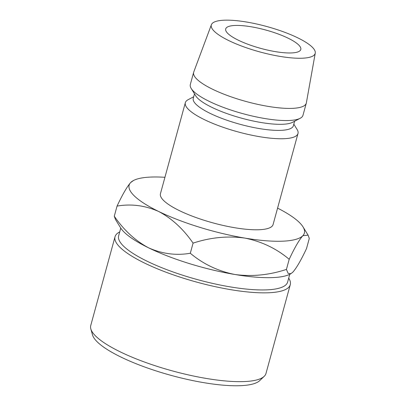 <?xml version="1.0" encoding="UTF-8"?>
<svg xmlns="http://www.w3.org/2000/svg" width="406" height="406" viewBox="0 0 406 406"><rect width="100%" height="100%" fill="white"/><g stroke="black" fill="none" stroke-linecap="round" stroke-linejoin="round"><path stroke-width="0.61" d="M251.263 26.801A38.93 9.521 -164.7 0 1 300.8 49.476A38.93 9.521 -164.7 0 1 275.238 51.608A38.93 9.521 -164.7 0 1 225.7 28.933A38.93 9.521 -164.7 0 1 251.263 26.801M264.189 376.347L259.688 380.64A87.594 21.422 -164.7 0 1 203.888 382.675A87.594 21.422 -164.7 0 1 92.507 334.904L90.822 328.916A90.837 22.213 15.3 0 0 206.324 378.453A90.837 22.213 15.3 0 0 264.189 376.347A90.837 22.213 15.3 0 0 265.981 373.479L290.275 284.672A90.837 22.213 -164.7 0 1 230.623 289.651A90.837 22.213 -164.7 0 1 115.035 236.734A90.837 22.213 -164.7 0 1 119.719 231.917M115.035 236.734L90.741 325.541A90.837 22.213 15.3 0 0 90.822 328.916M120.76 228.096L118.643 235.84A87.594 21.422 15.3 0 0 230.1 286.864A87.594 21.422 15.3 0 0 287.626 282.068L289.742 274.324M193.687 96.76L188.11 99.709A58.398 14.281 15.3 0 0 185.339 102.688L160.441 193.713A58.398 14.281 15.3 0 0 234.744 227.73A58.398 14.281 15.3 0 0 273.091 224.533L297.994 133.503A58.398 14.281 15.3 0 0 297.126 129.529L293.827 124.155M185.339 102.688A58.398 14.281 15.3 0 0 259.647 136.7A58.398 14.281 15.3 0 0 297.994 133.503M194.489 93.832L193.261 98.328A51.907 12.693 15.3 0 0 259.307 128.565A51.907 12.693 15.3 0 0 293.396 125.723L294.629 121.221M211.394 24.715L193.738 72.045A58.398 14.281 15.3 0 0 193.642 72.344L190.323 84.478A58.398 14.281 15.3 0 0 191.19 88.452L195.692 95.791A51.907 12.693 15.3 0 0 260.972 122.495A51.907 12.693 15.3 0 0 292.594 122.297L300.201 118.273A58.398 14.281 15.3 0 0 302.977 115.299L306.297 103.16A58.398 14.281 15.3 0 0 306.363 102.855L315.259 53.13A53.856 13.17 15.3 0 0 246.67 22.046A53.856 13.17 15.3 0 0 211.394 24.715A53.856 13.17 15.3 0 0 279.83 56.363A53.856 13.17 15.3 0 0 315.259 53.13M191.19 88.452A58.398 14.281 15.3 0 0 264.626 118.496A58.398 14.281 15.3 0 0 300.201 118.273M193.642 72.344A58.398 14.281 15.3 0 0 267.95 106.357A58.398 14.281 15.3 0 0 306.297 103.16M244.732 238.068A90.837 22.213 -164.7 0 1 158.66 211.47A90.837 22.213 -164.7 0 1 130.691 182.527C127.027 186.694 122.48 194.55 117.05 206.101C131.133 203.65 145.003 205.441 158.66 211.47C171.875 218.474 183.345 229.03 193.078 243.128C210.415 237.424 227.634 235.734 244.732 238.068C261.576 241.448 276.4 248.523 289.199 259.292C294.573 247.827 299.12 239.971 302.84 235.713A90.837 22.213 -164.7 0 1 244.732 238.068M277.582 208.121A90.837 22.213 -164.7 0 1 303.033 226.913A90.837 22.213 -164.7 0 1 302.84 235.713L308.083 235.145L309.291 238.429L306.52 248.553C301.145 260.013 296.598 267.874 292.878 272.127L290.914 273.705L288.113 273.339L286.428 269.417C269.087 275.121 251.867 276.806 234.769 274.476A90.837 22.213 -164.7 0 1 148.697 247.883A90.837 22.213 -164.7 0 1 120.541 227.741L115.492 219.509L114.279 216.225L117.05 206.101M164.927 177.3A90.837 22.213 15.3 0 0 133.457 180.523A90.837 22.213 15.3 0 0 130.691 182.527L133.457 180.523M290.919 273.705L290.112 274.131A90.837 22.213 -164.7 0 1 234.769 274.476C217.926 271.091 203.107 264.017 190.307 253.253C176.224 255.704 162.354 253.912 148.697 247.883C135.482 240.88 124.013 230.329 114.279 216.225M286.428 269.417L289.199 259.292M190.307 253.253L193.078 243.128M288.696 278.14A90.837 22.213 -164.7 0 1 290.275 284.672M303.033 226.913L308.002 235.018"/></g></svg>
